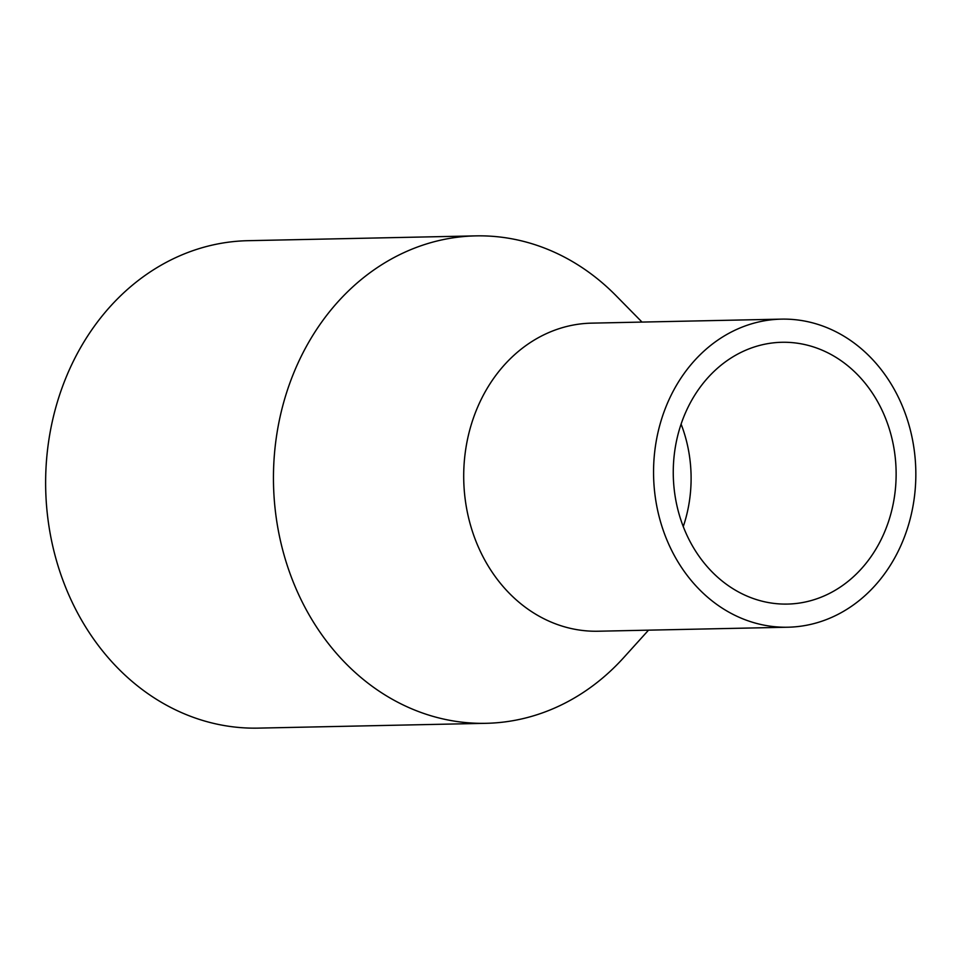 <?xml version="1.0" encoding="UTF-8"?>
<svg xmlns="http://www.w3.org/2000/svg" width="964" height="964" viewBox="0 0 964 964"><rect width="100%" height="100%" fill="white"/><g stroke="black" fill="none" stroke-linecap="round" stroke-linejoin="round"><path stroke-width="1.45" d="M683.259 526.585A130.923 111.438 88.8 0 0 681.102 424.1M742.196 593.86A130.923 111.438 88.8 0 0 787.468 604.079A130.923 111.438 88.8 0 0 896.098 470.818A130.923 111.438 88.8 0 0 781.937 342.28A130.923 111.438 88.8 0 0 675.125 448.441A130.923 111.438 88.8 0 0 742.196 593.86M642.012 322.084L616.104 295.743A243.772 207.477 88.8 0 0 475.794 235.879L247.977 240.687A243.772 207.477 88.8 0 0 49.104 438.355A243.772 207.477 88.8 0 0 174.002 709.106A243.772 207.477 88.8 0 0 258.268 728.121L486.085 723.313A243.772 207.477 88.8 0 0 623.744 657.581L648.519 630.167M475.794 235.879A243.772 207.477 88.8 0 0 276.921 433.547A243.772 207.477 88.8 0 0 401.807 704.286A243.772 207.477 88.8 0 0 486.085 723.313M781.442 319.132L591.595 323.145A154.071 131.128 88.8 0 0 465.901 448.079A154.071 131.128 88.8 0 0 544.841 619.201A154.071 131.128 88.8 0 0 598.102 631.227L787.95 627.215A154.071 131.128 88.8 0 0 915.8 470.408A154.071 131.128 88.8 0 0 781.442 319.132A154.071 131.128 88.8 0 0 655.749 444.067A154.071 131.128 88.8 0 0 734.689 615.201A154.071 131.128 88.8 0 0 787.95 627.215"/></g></svg>
